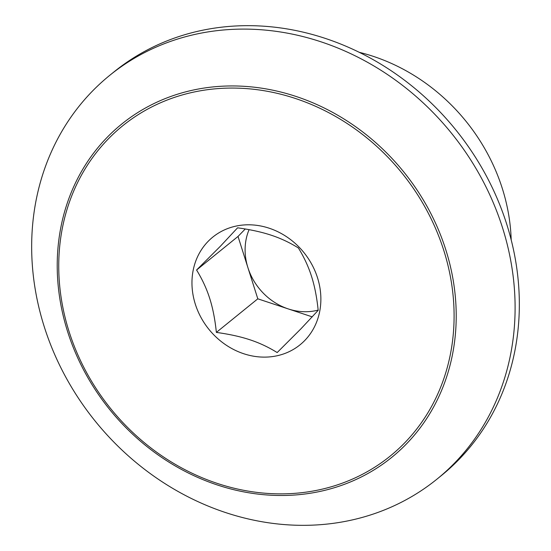 <?xml version="1.0" encoding="UTF-8"?>
<svg xmlns="http://www.w3.org/2000/svg" width="551" height="551" viewBox="0 0 551 551"><rect width="100%" height="100%" fill="white"/><g stroke="black" fill="none" stroke-linecap="round" stroke-linejoin="round"><path stroke-width="0.83" d="M216.364 332.405C215.042 319.504 212.838 308.223 209.752 298.552C206.694 288.855 202.307 279.343 196.576 270.024L220.366 246.263L237.591 227.811C250.622 229.615 261.849 232.088 271.271 235.229C280.735 238.349 289.771 242.592 298.394 247.971C304.124 257.289 308.519 266.801 311.57 276.499C314.662 286.169 316.866 297.45 318.182 310.344L300.956 328.795L277.167 352.564C268.544 347.185 259.5 342.942 250.044 339.822C240.622 336.682 229.395 334.202 216.364 332.405L257.806 298.814L247.909 267.628A57.752 50.892 -129 0 0 288.207 308.897L257.806 298.814M196.576 270.024L238.018 236.441L245.257 228.989M312.265 316.873L288.207 308.897A57.752 50.892 -129 0 0 318.154 310.089M249.08 229.664A57.752 50.892 -129 0 0 247.909 267.628L238.018 236.441M276.981 355.788A69.302 61.071 -129 0 0 299.048 247.096A69.302 61.071 -129 0 0 193.229 270.011A69.302 61.071 -129 0 0 276.981 355.788M502.478 227.597A259.872 229.023 51 0 1 437.005 479.108A259.872 229.023 51 0 1 44.287 326.839A259.872 229.023 51 0 1 109.752 75.329A259.872 229.023 51 0 1 502.478 227.597M109.752 75.329L113.995 71.892A259.872 229.023 51 0 1 506.713 224.161A259.872 229.023 51 0 1 441.248 475.671L437.005 479.108M359.169 52.297A184.799 162.862 51 0 1 502.298 188.435A184.799 162.862 51 0 1 511.19 239.864M443.775 250.381A212.521 187.299 51 0 1 319.484 489.763A212.521 187.299 51 0 1 69.061 331.544A212.521 187.299 51 0 1 193.36 92.169A212.521 187.299 51 0 1 443.775 250.381M445.8 249.768A214.484 189.027 51 0 1 320.358 491.354A214.484 189.027 51 0 1 67.635 331.681A214.484 189.027 51 0 1 193.07 90.089A214.484 189.027 51 0 1 445.8 249.768"/></g></svg>
